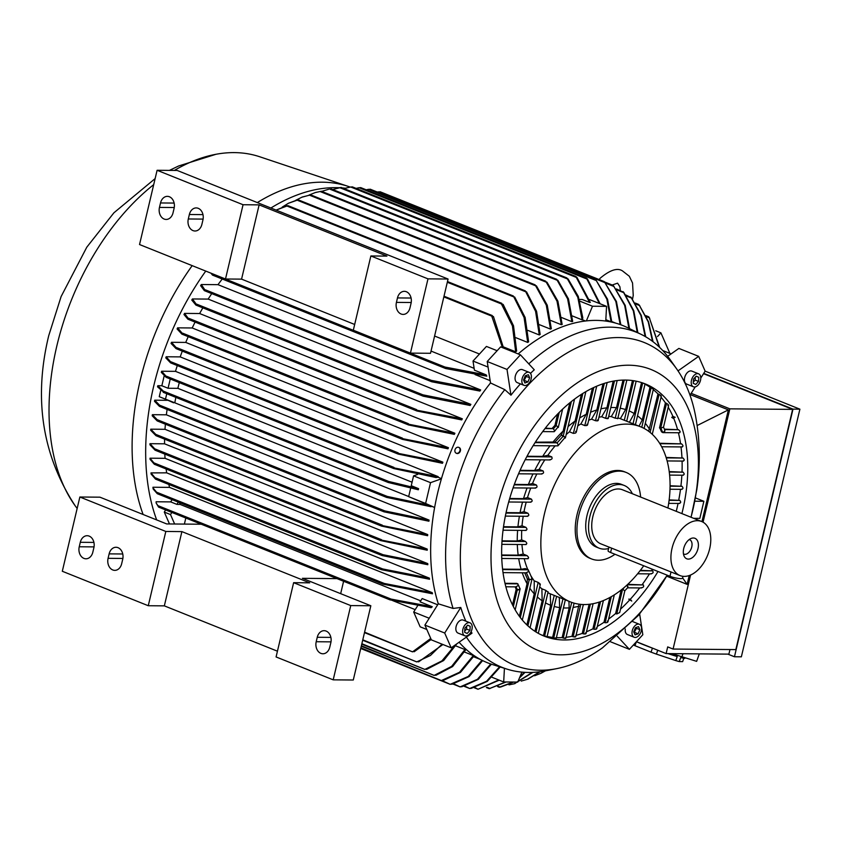 <?xml version="1.0" encoding="UTF-8"?>
<svg xmlns="http://www.w3.org/2000/svg" width="842" height="842" viewBox="0 0 842 842"><rect width="100%" height="100%" fill="white"/><g stroke="black" fill="none" stroke-linecap="round" stroke-linejoin="round"><path stroke-width="1.26" d="M667.253 575.202L638.71 615.144L602.525 647.793A173.915 107.797 -68.2 0 1 556.73 668.632A173.915 107.797 -68.2 0 1 540.122 670.232A173.915 107.797 -68.2 0 1 466.963 502.937A173.915 107.797 -68.2 0 1 618.765 337.568A173.915 107.797 -68.2 0 1 676.789 369.08A173.915 107.797 -68.2 0 1 695.513 415.78C700.081 440.25 700.502 464.91 696.797 489.781L691.072 517.272M556.73 668.632L545.69 670.811A180.514 111.891 -68.2 0 1 528.45 672.463A180.514 111.891 -68.2 0 1 507.105 669.158A180.514 111.891 -68.2 0 1 466.405 637.099M528.776 363.849A180.514 111.891 -68.2 0 1 610.071 327.17A180.514 111.891 -68.2 0 1 641.267 334.421A180.514 111.891 -68.2 0 1 670.306 359.881L676.789 369.08M667.18 575.181A151.402 93.841 -68.2 0 1 539.017 650.792A151.402 93.841 -68.2 0 1 496.791 509.178A151.402 93.841 -68.2 0 1 628.942 365.217A151.402 93.841 -68.2 0 1 692.629 510.852A151.402 93.841 -68.2 0 1 691.019 517.251M605.756 321.065L606.566 306.341L592.505 306.225L586.369 320.897A181.672 112.607 -68.2 0 1 596.199 320.392A181.672 112.607 -68.2 0 1 605.756 321.065A181.672 112.607 -68.2 0 1 627.585 327.685L641.267 334.421M693.387 386.783L686.609 384.068A6.989 4.336 -68.2 0 1 684.893 382.279A6.989 4.336 -68.2 0 1 686.041 374.28A6.989 4.336 -68.2 0 1 691.808 371.09L698.586 373.816A6.989 4.336 111.8 0 0 692.819 376.995A6.989 4.336 111.8 0 0 691.682 384.994A6.989 4.336 111.8 0 0 693.387 386.783A6.989 4.336 111.8 0 0 699.155 383.605A6.989 4.336 111.8 0 0 700.302 375.606A6.989 4.336 111.8 0 0 698.586 373.816M464.816 635.794L458.027 633.079A6.989 4.336 -68.2 0 1 456.322 631.289A6.989 4.336 -68.2 0 1 457.459 623.28A6.989 4.336 -68.2 0 1 463.226 620.101L470.015 622.827A6.989 4.336 111.8 0 0 464.247 626.006A6.989 4.336 111.8 0 0 463.1 634.005A6.989 4.336 111.8 0 0 464.816 635.794A6.989 4.336 111.8 0 0 470.583 632.616A6.989 4.336 111.8 0 0 471.731 624.606A6.989 4.336 111.8 0 0 470.015 622.827M638.867 635.51A6.989 4.336 111.8 0 0 641.562 628.985A6.989 4.336 111.8 0 0 639.383 624.269A6.989 4.336 111.8 0 0 634.71 626.006A6.989 4.336 111.8 0 0 632.005 632.531A6.989 4.336 111.8 0 0 634.184 637.247A6.989 4.336 111.8 0 0 638.867 635.51M524.019 385.331L517.241 382.615A6.989 4.336 -68.2 0 1 515.062 377.9A6.989 4.336 -68.2 0 1 517.756 371.375A6.989 4.336 -68.2 0 1 522.44 369.649L529.218 372.364A6.989 4.336 111.8 0 0 524.545 374.101A6.989 4.336 111.8 0 0 521.84 380.616A6.989 4.336 111.8 0 0 524.019 385.331A6.989 4.336 111.8 0 0 528.702 383.605A6.989 4.336 111.8 0 0 531.397 377.079A6.989 4.336 111.8 0 0 529.218 372.364M162.58 391.277L157.538 386.825A202.69 125.637 -68.2 0 1 157.665 386.267A202.69 125.637 -68.2 0 1 157.801 385.71L163.316 391.12L388.815 481.487L418.59 488.655L411.243 485.708L413.569 475.867L417.664 474.414M352.293 186.871L349.956 187.156M156.675 519.924A208.848 129.458 -68.2 0 1 153.676 386.236A208.848 129.458 -68.2 0 1 205.764 271.082M143.108 514.483A208.848 129.458 -68.2 0 1 140.109 380.795A208.848 129.458 -68.2 0 1 192.186 265.64M543.49 635.584L550.657 605.272L550.268 593.821L554.225 595.41L544.627 636.036L543.49 635.584A135.867 84.221 -68.2 0 1 541.374 634.921M546.279 636.447L544.427 635.952M562.961 598.915L553.762 637.826L552.626 637.373A135.867 84.221 -68.2 0 1 547.121 636.489M555.499 637.91C556.573 638.552 555.92 638.489 553.562 637.741M571.697 602.388L563.266 638.068L562.13 637.615A135.867 84.221 -68.2 0 1 558.341 637.699A135.867 84.221 -68.2 0 1 556.404 637.647M657.991 571.497A135.867 84.221 -68.2 0 1 563.993 639.962A135.867 84.221 -68.2 0 1 544.164 636.131A135.867 84.221 -68.2 0 1 511.094 493.865A135.867 84.221 -68.2 0 1 625.427 380.068A135.867 84.221 -68.2 0 1 645.256 383.899A135.867 84.221 -68.2 0 1 681.894 513.599M499.232 680.178L478.046 689.251L498.717 679.968M478.046 689.251L474.909 687.535M579.359 299.457L582.19 299.478L589.537 302.425L575.76 276.418L352.314 186.861M589.537 302.425L590.284 302.425L576.938 277.365L575.644 276.387M418.59 488.655L418.327 489.76L388.225 482.487L163.211 392.309M388.551 482.603L387.246 481.624L388.815 481.487M77.159 508.442A203.417 126.079 -68.2 0 1 75.127 505.726A203.417 126.079 -68.2 0 1 56.814 346.03A203.417 126.079 -68.2 0 1 153.707 184.63M458.974 447.491A3.168 2.484 114.1 0 1 459.206 447.586A3.168 2.484 114.1 0 1 460.216 451.396A3.168 2.484 114.1 0 1 456.617 453.364A3.168 2.484 114.1 0 1 456.406 453.259M455.164 449.354A3.168 2.484 -65.9 0 0 456.175 453.164A3.168 2.484 -65.9 0 0 459.774 451.207A3.168 2.484 -65.9 0 0 458.764 447.386A3.168 2.484 -65.9 0 0 455.164 449.354M174.336 170.431A203.417 126.079 -68.2 0 1 215.994 154.275A203.417 126.079 -68.2 0 1 259.789 156.78L348.504 186.482A208.848 129.458 -68.2 0 1 350.167 187.061M643.72 565.771A94.336 58.466 -68.2 0 1 584.127 604.545A94.336 58.466 -68.2 0 1 570.36 601.883A94.336 58.466 -68.2 0 1 544.448 513.799A94.336 58.466 -68.2 0 1 626.785 424.105A94.336 58.466 -68.2 0 1 640.552 426.768A94.336 58.466 -68.2 0 1 667.906 507.989M625.911 420.905L624.111 420.19M633.658 380.731L624.311 420.274L620.343 418.685L625.595 409.57L632.458 380.563M617.912 417.885A94.336 58.466 -68.2 0 1 620.343 418.685M616.954 418.348L615.039 418.106M624.248 380.068L615.239 418.19L611.281 416.601L616.481 407.696L623.006 380.1M608.703 416.422A94.336 58.466 -68.2 0 1 611.281 416.601M506.074 512.62L520.051 512.736L524.019 511.662A94.336 58.466 -68.2 0 1 525.219 506.095A94.336 58.466 -68.2 0 1 526.208 502.137M520.051 512.736A104.818 64.971 -68.2 0 1 521.261 507.168A104.818 64.971 -68.2 0 1 522.545 502.106M614.986 554.257A46.584 28.87 -68.2 0 1 598.315 560.235A46.584 28.87 -68.2 0 1 591.516 558.92L589.821 558.246A46.584 28.87 -68.2 0 1 577.023 514.746A46.584 28.87 -68.2 0 1 617.681 470.446A46.584 28.87 -68.2 0 1 624.48 471.762L626.174 472.446A46.584 28.87 -68.2 0 1 640.604 497.043M729.972 649.55L728.888 654.129L666.117 653.592L636.436 641.688A27.176 1.347 19.6 0 0 643.035 644.519A27.176 1.347 19.6 0 0 652.445 648.129L651.024 652.15L634.984 645.719A27.176 1.347 -160.4 0 1 633.437 644.961M634.984 645.719L636.405 641.72M591.516 558.92A46.584 28.87 -68.2 0 1 580.18 510.147A46.584 28.87 -68.2 0 1 619.386 471.131A46.584 28.87 -68.2 0 1 626.174 472.446M608.598 548.5A33.775 20.934 -68.2 0 1 599.115 548.163A33.775 20.934 -68.2 0 1 589.832 516.63A33.775 20.934 -68.2 0 1 624.238 485.466A33.775 20.934 -68.2 0 1 632.353 493.738M599.115 548.163L596.283 547.037A33.775 20.934 -68.2 0 1 587.011 515.493A33.775 20.934 -68.2 0 1 621.417 484.339L624.238 485.466M709.68 548.71A29.112 18.05 -68.2 0 1 680.02 575.57A29.112 18.05 -68.2 0 1 672.021 548.384A29.112 18.05 -68.2 0 1 701.681 521.524A29.112 18.05 -68.2 0 1 709.68 548.71M682.978 576.317L682.557 578.128A7.767 1.431 -166.7 0 1 680.652 578.601A7.767 1.431 -166.7 0 1 669.979 576.296L610.597 552.499L611.618 548.142L600.841 543.848A29.112 18.05 -68.2 0 1 592.842 516.651A29.112 18.05 -68.2 0 1 622.512 489.791L701.681 521.524M611.618 548.142L680.02 575.57M683.725 548.489A11.02 6.831 -68.2 0 1 691.608 538.28A11.02 6.831 -68.2 0 1 697.986 548.616A11.02 6.831 -68.2 0 1 691.556 558.162A11.02 6.831 -68.2 0 1 684.304 556.499A11.02 6.831 -68.2 0 1 683.725 548.489M689.209 539.564A7.767 4.81 -68.2 0 1 689.63 539.69A7.767 4.81 -68.2 0 1 691.756 546.942A7.767 4.81 -68.2 0 1 683.851 554.11A7.767 4.81 -68.2 0 1 683.451 553.91M610.597 552.499A7.767 1.431 -166.7 0 1 608.061 550.752L608.924 547.079M798.637 414.506L743.749 646.698M683.82 658.297L682.641 661.633L679.262 661.58L680.694 657.56A27.176 1.347 19.6 0 0 684.883 658.286L684.988 658.002M667.969 653.602A27.176 1.347 19.6 0 0 677.231 656.571L675.8 660.591L656.392 654.108L657.77 650.245M679.262 661.58A27.176 1.347 -160.4 0 1 675.8 660.591M656.392 654.108A27.176 1.347 -160.4 0 1 651.024 652.15M678.031 370.869L698.671 356.355L705.133 371.143L799.9 409.18L741.36 656.823L734.456 656.76L792.996 409.117L703.744 373.353M671.737 417.411L675.168 417.295L673.021 418.232L671.737 417.411L672.916 416.401L675.168 417.295M663.507 427.136L664.906 430.325L664.675 431.536L662.654 432.283L661.517 431.83L659.886 428.094M552.236 428.283L555.204 425.052L558.078 426.862L554.71 431.136M554.973 442.071L561.33 435.156L565.15 437.345L558.414 445.302M518.367 584.958L519.967 588.621L519.609 589.558L516.325 589.537L515.157 586.874M528.734 570.908L531.965 578.296L531.618 579.233L529.45 579.664L527.366 578.833L524.713 572.813M631.721 601.072L628.774 599.136L630.237 599.23L631.721 601.072L628.774 599.136M626.806 585.201L627.9 587.432L624.764 590.852M671.937 653.634L696.639 661.349L699.302 653.876M799.9 409.18L792.996 409.117M727.846 654.118L734.456 656.76M386.931 256.105L370.869 255.968L427.989 278.86L448.07 279.028L177.178 170.452L157.096 170.284L243.054 204.732L259.125 204.88L386.931 256.105M411.043 303.362L409.991 307.825A9.315 7.104 90.5 0 1 403.129 314.413A9.315 7.104 90.5 0 1 396.424 302.383L397.477 297.921A9.315 7.104 90.5 0 1 404.339 291.332A9.315 7.104 90.5 0 1 411.043 303.362M202.933 219.951L201.88 224.404A9.315 7.104 90.5 0 1 195.007 231.003A9.315 7.104 90.5 0 1 188.303 218.973L189.355 214.51A9.315 7.104 90.5 0 1 196.228 207.921A9.315 7.104 90.5 0 1 202.933 219.951M174.084 208.395L173.031 212.847A9.315 7.104 90.5 0 1 166.169 219.446A9.315 7.104 90.5 0 1 159.464 207.406L160.517 202.954A9.315 7.104 90.5 0 1 167.379 196.354A9.315 7.104 90.5 0 1 174.084 208.395M354.671 324.465L241.57 279.134L225.498 278.997L139.54 244.538L157.096 170.284M225.498 278.997L243.054 204.732M241.57 279.134L259.125 204.88M370.869 255.968L353.314 330.222L410.433 353.114L430.515 353.282L448.07 279.028M427.989 278.86L410.433 353.114M277.439 651.192L164.337 605.861L148.266 605.724L165.821 531.46L181.893 531.607L309.698 582.832L293.626 582.685L276.081 656.949L333.2 679.841L353.282 680.01L370.838 605.756L302.404 578.328L336.979 578.622M165.821 531.46L79.864 497.012L62.308 571.265L148.266 605.724M330.832 642.72L329.769 647.172A9.315 7.104 90.5 0 1 322.907 653.771A9.315 7.104 90.5 0 1 316.203 641.73L317.255 637.278A9.315 7.104 90.5 0 1 324.117 630.679A9.315 7.104 90.5 0 1 330.832 642.72M122.711 559.298L121.658 563.761A9.315 7.104 90.5 0 1 114.796 570.36A9.315 7.104 90.5 0 1 108.081 558.32L109.134 553.868A9.315 7.104 90.5 0 1 116.007 547.268A9.315 7.104 90.5 0 1 122.711 559.298M93.872 547.742L92.82 552.194A9.315 7.104 90.5 0 1 85.947 558.793A9.315 7.104 90.5 0 1 79.243 546.763L80.295 542.301A9.315 7.104 90.5 0 1 87.158 535.712A9.315 7.104 90.5 0 1 93.872 547.742M333.2 679.841L350.746 605.587L370.838 605.756M350.746 605.587L293.626 582.685M164.337 605.861L181.893 531.607M79.864 497.012L99.945 497.18L166.674 523.934L201.249 524.229M523.924 380.763L526.292 376.406L525.924 375.574M634.089 632.679L636.457 628.311L636.089 627.479M464.721 631.09L466.563 629.079L466.721 626.164M664.58 429.578L664.675 431.536L662.822 432.62L661.517 431.83M661.044 397.203A135.867 84.221 -68.2 0 1 665.422 402.865L659.496 427.936L660.633 428.389L663.57 426.968L668.643 405.476M648.666 431.283L657.981 393.909L659.107 394.361L650.119 432.409M645.309 423.326A104.818 64.971 -68.2 0 1 649.603 429.336M639.015 426.147L642.257 419.969L650.003 387.225L651.129 387.678L641.772 427.283M637.52 415.822A104.818 64.971 -68.2 0 1 642.257 419.969M629.363 422.284L634.215 413.569L641.541 382.573M629.121 410.907A104.818 64.971 -68.2 0 1 634.215 413.569M620.207 408.202A104.818 64.971 -68.2 0 1 625.595 409.57M610.797 407.528A104.818 64.971 -68.2 0 1 616.481 407.696M598.957 417.179A94.336 58.466 -68.2 0 1 601.683 416.748L606.893 407.823L613.187 381.173M600.925 408.854A104.818 64.971 -68.2 0 1 606.893 407.823M588.674 420.232A94.336 58.466 -68.2 0 1 591.558 419.158L596.82 409.97L602.998 383.836M590.558 412.264A104.818 64.971 -68.2 0 1 596.82 409.97M577.791 425.831A94.336 58.466 -68.2 0 1 580.854 424.01L586.242 414.275L592.41 388.173M579.643 418.011A104.818 64.971 -68.2 0 1 586.242 414.275M561.33 435.156L563.277 435.788L565.15 437.345L565.045 438.072M555.204 425.052L558.078 426.862L557.962 427.589M553.91 431.63L554.646 430.588L553.131 428.641L545.374 428.136M535.375 442.187L554.825 442.008L556.825 442.808L558.351 444.755L557.604 445.797M561.277 434.988L563.161 431.041L569.823 402.844M552.794 442.334A104.818 64.971 -68.2 0 1 563.161 431.041M566.161 434.577A94.336 58.466 -68.2 0 1 569.445 431.809L575.075 421.074L581.38 394.403M568.055 426.589A104.818 64.971 -68.2 0 1 575.075 421.074M527.05 456.248L542.669 456.385A104.818 64.971 -68.2 0 1 550.058 445.797M542.669 456.385L547.858 455.322A94.336 58.466 -68.2 0 1 555.173 445.839M520.093 470.331L534.681 470.457A104.818 64.971 -68.2 0 1 540.522 459.848M534.681 470.457L539.196 469.383A94.336 58.466 -68.2 0 1 544.795 459.89M514.336 484.413L528.376 484.539L532.523 483.466A94.336 58.466 -68.2 0 1 536.838 473.962M528.376 484.539A104.818 64.971 -68.2 0 1 532.975 473.92M509.673 498.517L523.535 498.632A104.818 64.971 -68.2 0 1 527.05 488.013M523.535 498.632L527.513 497.559A94.336 58.466 -68.2 0 1 530.723 488.044M503.505 526.734L517.935 526.86L522.029 525.787A94.336 58.466 -68.2 0 1 523.208 516.251M517.935 526.86A104.818 64.971 -68.2 0 1 519.409 516.22M502 540.859L517.241 540.996L521.672 539.922A94.336 58.466 -68.2 0 1 521.724 530.376M517.241 540.996A104.818 64.971 -68.2 0 1 517.63 530.344M501.643 554.994L518.177 555.141L523.198 554.068A94.336 58.466 -68.2 0 1 521.935 544.511M518.177 555.141A104.818 64.971 -68.2 0 1 517.314 544.479M526.113 572.76L528.334 571.739L528.292 569.802L525.271 568.592L521.135 569.297A104.818 64.971 -68.2 0 1 518.704 558.625M515.736 586.811L517.967 585.779L517.925 583.853L516.788 583.401L504.958 583.296M519.693 588L519.609 589.558L517.22 590.189L516.325 589.537M519.356 616.333L527.071 583.716A104.818 64.971 -68.2 0 1 522.25 572.792M527.071 583.716L527.366 578.833M531.691 577.675L531.618 579.233L529.218 579.875L527.218 579.075M526.892 624.932L534.238 593.842A104.818 64.971 -68.2 0 1 529.85 588.232M534.238 593.842L534.217 580.843A94.336 58.466 -68.2 0 1 530.765 575.56M527.818 569.613A94.336 58.466 -68.2 0 1 524.198 558.678M534.933 631.321L542.153 600.799A104.818 64.971 -68.2 0 1 537.343 596.967M542.153 600.799L541.89 588.8A94.336 58.466 -68.2 0 1 539.711 586.937M550.657 605.272A104.818 64.971 -68.2 0 1 545.5 602.872M550.268 593.821A94.336 58.466 -68.2 0 1 547.91 592.694M552.626 637.373L559.667 607.587A104.818 64.971 -68.2 0 1 554.215 606.451M559.667 607.587L559.277 597.441M562.13 637.615L569.16 607.871A104.818 64.971 -68.2 0 1 563.424 607.935M569.16 607.871L568.939 601.314M580.791 604.377L573.128 636.773L572.002 636.31L579.086 604.188M579.128 606.156A104.818 64.971 -68.2 0 1 573.107 607.429M584.222 604.545A104.818 64.971 -68.2 0 1 583.264 604.882M622.68 588.905L616.754 613.976L619.701 612.544L624.775 591.052L622.575 588.863M626.943 585.074L627.985 586.727L627.532 587.832L641.593 587.948M607.471 418.042C608.524 418.79 607.84 418.853 605.44 418.253M614.481 380.952L605.64 418.337L601.683 416.748M597.452 419.958C598.473 420.874 597.757 421.095 595.315 420.642M604.346 383.394L595.515 420.737L591.558 419.158M586.874 424.273C587.863 425.368 587.106 425.778 584.611 425.494M593.81 387.509L584.811 425.599L580.854 424.01M575.633 431.399C576.581 432.714 575.781 433.346 573.213 433.293M582.843 393.477L573.402 433.398L569.445 431.809M547.858 455.322L551.815 456.911L526.808 456.69M551.584 456.848C552.678 458.511 552.015 459.479 549.605 459.753M539.196 469.383L543.153 470.973L519.893 470.773M542.922 470.91C544.143 472.572 543.637 473.541 541.395 473.814M532.523 483.466L536.48 485.055L514.178 484.855M536.259 484.992C537.585 486.655 537.196 487.623 535.091 487.897M527.513 497.559L531.47 499.148L509.547 498.959M531.239 499.085C532.67 500.748 532.397 501.716 530.397 502M524.019 511.662L527.976 513.252L505.979 513.062M527.755 513.188C529.292 514.851 529.113 515.83 527.218 516.104M522.029 525.787L525.997 527.376L503.442 527.176M525.776 527.313C527.418 528.976 527.345 529.955 525.555 530.228M521.672 539.922L525.629 541.511L501.979 541.301M525.419 541.448C527.187 543.122 527.239 544.09 525.566 544.374M523.198 554.068L527.155 555.657L501.653 555.436M526.955 555.594C528.892 557.278 529.092 558.257 527.555 558.53M534.217 580.843L538.175 582.422L527.902 625.88M537.964 582.359C540.227 583.716 540.732 584.359 539.49 584.285M541.89 588.8L545.858 590.389L536.017 632.016M545.648 590.305L547.332 591.568M554.025 595.326L555.836 596.041M693.292 382.079L695.134 380.079L695.292 377.163M681.788 657.086L682.988 653.729M703.544 373.68L792.627 409.38L735.845 649.592L673.074 649.056L690.577 575.012M657.528 336.558L660.917 332.864L655.739 330.79M660.917 332.864L669.895 353.387M527.955 381.9L524.892 382.984L523.556 379.931L525.292 375.806L528.355 374.711L529.681 377.763L527.955 381.9L524.566 380.542M529.681 377.763L526.292 376.406M635.447 627.711L638.51 626.627L639.846 629.669L638.12 633.805L635.057 634.889L633.721 631.847L635.447 627.711M638.12 633.805L634.721 632.447M639.846 629.669L636.457 628.311M469.952 630.437L467.184 633.458L464.647 632.321L464.879 628.174L467.647 625.164L470.183 626.29L469.952 630.437L466.563 629.079M470.183 626.29L467.563 625.248M682.862 457.974C684.641 459.637 684.683 460.616 682.978 460.9M666.127 457.448L683.072 458.027L666.275 457.89M681.01 446.923A135.867 84.221 -68.2 0 1 681.946 457.574M681.441 443.818C683.336 445.492 683.472 446.47 681.852 446.744M659.633 443.25L681.652 443.881L659.918 443.692M678.399 429.662C680.441 431.336 680.694 432.314 679.178 432.588M664.391 429.157L678.61 429.715L664.633 429.599M673.716 418.295A135.867 84.221 -68.2 0 1 677.484 429.262M668.232 407.233A135.867 84.221 -68.2 0 1 672.916 416.401M666.348 403.255C668.601 404.676 669.095 405.402 667.811 405.444M665.422 402.865L666.559 403.318L660.633 428.389M678.399 432.756A135.867 84.221 -68.2 0 1 680.515 443.429M658.907 394.288C661.191 395.529 661.717 396.077 660.496 395.94M653.266 389.667A135.867 84.221 -68.2 0 1 657.981 393.909M650.929 387.604L652.624 388.825M645.004 384.163A135.867 84.221 -68.2 0 1 650.003 387.225M642.499 382.836L644.277 383.678M555.067 424.852L557.604 414.096M502.558 569.139L521.135 569.297M512.494 604.924L516.083 589.737M565.077 637.836C566.119 638.583 565.456 638.625 563.066 637.973M572.002 636.31A135.867 84.221 -68.2 0 1 566.056 637.278M575.012 636.215C576.044 637.068 575.349 637.226 572.928 636.678M590.4 604.135L583.369 633.879L582.243 633.426L589.126 604.293M582.243 633.426A135.867 84.221 -68.2 0 1 576.065 635.352M585.337 632.984C586.348 633.952 585.622 634.215 583.18 633.784M600.557 601.641L594.02 629.279L592.884 628.827L599.209 602.093M592.884 628.827A135.867 84.221 -68.2 0 1 586.464 631.795M596.083 628.006C597.062 629.1 596.315 629.5 593.821 629.184M611.292 596.673L605.124 622.764L603.988 622.312L609.861 597.473M603.988 622.312A135.867 84.221 -68.2 0 1 597.294 626.459M607.282 621.049C608.25 622.301 607.461 622.838 604.924 622.67M616.754 613.976L615.628 613.513L621.196 589.968M629.469 600.167A135.867 84.221 -68.2 0 1 620.48 609.208M639.709 587.937A135.867 84.221 -68.2 0 1 630.3 599.262M643.183 584.864C644.235 586.548 643.52 587.516 641.025 587.769M627.722 584.348L643.414 584.927L627.258 584.79M649.477 573.886A135.867 84.221 -68.2 0 1 642.288 584.474M615.628 613.513A135.867 84.221 -68.2 0 1 608.598 619.081M652.529 570.813C653.687 572.486 653.087 573.455 650.729 573.718M640.373 570.318L652.761 570.865L640.036 570.76M652.339 569.224A135.867 84.221 -68.2 0 1 651.624 570.413M678.063 503.442A135.867 84.221 -68.2 0 1 676.242 511.326M679.673 500.358C681.199 502.021 681.01 502.99 679.084 503.274M669.158 499.885L679.894 500.411L669.106 500.327M680.504 489.328A135.867 84.221 -68.2 0 1 678.757 499.959M681.852 486.234C683.462 487.897 683.336 488.876 681.483 489.16M670.085 485.75L682.073 486.297L670.085 486.192M681.862 475.204A135.867 84.221 -68.2 0 1 680.936 485.845M682.946 472.109C684.63 473.772 684.588 474.751 682.809 475.035M669.232 471.604L683.167 472.173L669.295 472.046M682.083 461.069A135.867 84.221 -68.2 0 1 682.031 471.72M693.229 383.31L693.45 379.163L696.218 376.153L698.755 377.29L698.534 381.437L695.766 384.447L693.229 383.31M698.534 381.437L695.134 380.079M698.755 377.29L696.145 376.237M792.627 409.38L729.856 408.844L691.177 393.34M703.059 522.187L729.856 408.844M666.117 653.592L667.695 646.909L673.074 649.056M257.326 202.575A208.848 129.458 -68.2 0 1 348.504 186.482M361.86 643.72L424.821 669.422L441.903 660.917L455.238 644.951M427.073 669.095L424.578 669.327M361.376 645.782L434.146 675.41L451.638 666.38L464.931 649.55A181.293 112.365 111.8 0 0 465.563 650.066L452.596 666.569L435.851 675.337M436.303 675.042L433.956 675.347M360.881 647.845L441.355 680.557L459.511 672.284L473.32 655.571A181.293 112.365 111.8 0 0 473.972 655.971L460.458 672.421L443.124 680.504M443.66 680.241L441.219 680.515M442.061 680.599L450.196 684.325L468.236 676.463L481.971 660.275M452.501 684.009L450.102 684.304L360.734 648.487M453.796 683.904L460.121 686.904L477.456 679.294L490.739 663.98M462.332 686.556L460.058 686.893M464.826 686.114L469.657 688.514L486.539 681.294L499.58 666.79M471.836 688.156L469.636 688.503M341.084 187.429L332.695 189.524M585.506 321.002L582.527 319.813A181.293 112.365 111.8 0 0 582.117 319.855L577.812 297.3L566.855 277.913L341.105 187.429M566.698 277.871L568.382 279.744M328.601 189.282L321.686 191.387M557.846 280.239L568.455 298.857L572.676 321.465A181.293 112.365 111.8 0 0 571.876 321.655L567.603 298.836L556.636 279.281L331.043 188.861M556.425 279.239L558.172 281.102M315.75 192.429L321.36 191.271L315.234 192.576L309.077 195.028M546.974 282.165L557.909 301.194L562.161 324.433A181.293 112.365 111.8 0 0 561.34 324.707L556.994 301.162L545.679 281.165L321.36 191.26M545.406 281.123L547.3 283.007M302.341 197.028L310.614 194.87L301.825 197.228L295.679 200.343M536.417 285.838L547.258 305.214L551.331 328.717A181.293 112.365 111.8 0 0 550.489 329.106L546.29 305.183L535.102 284.828L310.603 194.849M534.765 284.775L536.701 286.638M296.352 200.228L298.163 199.912M526.513 291.806L536.575 311.308L540.164 334.453A181.293 112.365 111.8 0 0 539.29 334.969L535.575 311.319L525.261 290.827L298.226 199.828L288.374 203.29L282.207 207.121M524.871 290.774L526.713 292.553M286.059 206.006L287.911 205.774M514.662 296.994L525.134 317.476L528.618 341.81A181.293 112.365 111.8 0 0 527.713 342.441L524.071 317.466L513.325 295.974L287.943 205.648L276.092 210.1L286.922 205.722M512.852 295.921L514.862 297.71M582.527 319.813L582.79 317.676L578.265 296.363L568.013 278.849M503.116 304.341L513.525 325.822L516.63 351.019A181.293 112.365 111.8 0 0 515.683 351.819L512.42 325.843L501.411 303.951L501.769 303.309L447.47 281.554M501.2 303.257L503.284 305.004M502.463 347.63L491.76 316.118L492.275 315.55L444.008 296.205M491.675 315.508L493.496 317.076M493.433 316.487L503.579 348.072M431.041 351.082L474.141 368.354M479.477 354.019L434.598 336.032M497.127 350.714L486.434 346.43L473.015 361.05L474.414 370.175L486.192 374.89L486.781 376.174L445.66 368.533L212.51 275.113L210.91 273.145M213.436 274.155L213.321 274.955M444.281 367.522L445.008 367.059L486.192 374.89M213.605 274.702L212.468 274.692M446.355 368.428L444.271 367.144M431.672 381.752L430.378 380.752L431.272 380.352L480.677 389.951A181.293 112.365 111.8 0 0 479.877 391.056L431.672 381.752L204.343 290.637L200.606 285.627A202.69 125.637 -68.2 0 1 201.333 284.522L205.311 290.553M205.564 290.332L204.143 290.111M423.221 396.193L421.968 395.203L422.968 394.845L470.867 404.37A181.293 112.365 111.8 0 0 470.162 405.486L423.221 396.193L195.902 305.078L191.787 300.068A202.69 125.637 -68.2 0 1 192.429 298.952L196.839 304.972M197.017 304.783L195.66 304.478M187.85 319.16L183.977 314.508A202.69 125.637 -68.2 0 1 184.545 313.392L188.797 319.086M415.632 409.991L462.332 418.811A181.293 112.365 111.8 0 0 461.721 419.916L417.074 411.033L415.632 409.991M188.934 318.907L187.713 318.581L188.934 318.907M181.861 334.095L177.094 328.959A202.69 125.637 -68.2 0 1 177.599 327.843L182.872 334.032M407.181 423.936L454.89 433.251A181.293 112.365 111.8 0 0 454.354 434.367L408.675 425L407.181 423.936M182.967 333.895L181.64 333.421L182.967 333.895M176.041 348.599L171.052 343.42A202.69 125.637 -68.2 0 1 171.484 342.305L177.009 348.525M401.171 438.366L448.439 447.712A181.293 112.365 111.8 0 0 447.976 448.818L402.623 439.408L401.171 438.366M177.073 348.42L175.768 347.862L177.073 348.42M170.568 362.849L165.79 357.882A202.69 125.637 -68.2 0 1 166.169 356.766L171.421 362.723M396.898 453.101L442.881 462.174A181.293 112.365 111.8 0 0 442.492 463.289L398.245 454.101L396.898 453.101M171.452 362.649L170.263 362.049L171.452 362.649M475.098 374.585L490.149 380.647M166.106 377.3L161.296 372.353A202.69 125.637 -68.2 0 1 161.611 371.238L166.905 377.163M438.019 477.235L436.051 477.53L393.845 468.584L392.561 467.605L438.187 476.646A181.293 112.365 111.8 0 0 438.019 477.235L441.471 478.624M166.916 377.121L165.758 376.448L166.916 377.121M170.252 378.984L168.063 388.246L161.843 385.752L164.169 375.911M179.283 382.605A181.293 112.365 111.8 0 0 177.862 388.33L168.063 388.246M177.862 388.33L412.075 482.203M175.862 397.382A181.293 112.365 111.8 0 0 174.81 402.813L159.254 396.698L160.696 390.593M166.769 393.73L165.474 399.192L173.547 402.802M174.81 402.813L408.686 496.538M410.654 488.213L408.654 496.664L431.188 506.116A181.293 112.365 111.8 0 0 431.083 506.716L386.562 497.38L159.527 406.391M158.928 405.328L160.054 406.16M386.867 497.485L385.72 496.57L387.267 496.433L429.473 505.368M159.391 406.318L160.054 406.118L159.391 406.318L154.507 401.308A202.69 125.637 -68.2 0 1 154.707 400.192L167.326 400.308M156.612 419.821L157.728 420.726M384.289 511.915L383.205 511.02L384.815 510.905L429.062 520.093A181.293 112.365 111.8 0 0 428.925 521.209L383.984 511.81L157.275 420.947M157.138 420.874L157.728 420.642L157.138 420.874L152.213 415.801A202.69 125.637 -68.2 0 1 152.36 414.685L166.379 414.811L429.062 520.093M155.286 434.504L156.475 435.535M380.637 525.25L427.704 534.586A181.293 112.365 111.8 0 0 427.631 535.701L381.668 526.124L380.637 525.25L381.668 526.124M155.928 435.651L156.475 435.409L155.928 435.651L150.686 430.294A202.69 125.637 -68.2 0 1 150.771 429.178L165.011 429.304L427.704 534.586M154.328 448.954L155.507 450.049M379.795 539.775L427.241 549.089A181.293 112.365 111.8 0 0 427.241 550.205L380.742 540.617L379.795 539.775L380.742 540.617M155.033 450.154L149.95 444.797A202.69 125.637 -68.2 0 1 149.971 443.681L164.548 443.808L427.241 549.089M153.581 462.984L154.612 464.1M381.31 554.962L383.941 555.31M154.265 464.216L150.055 459.311A202.69 125.637 -68.2 0 1 150.013 458.195L165.064 458.322L427.757 563.603A181.293 112.365 111.8 0 0 427.831 564.719L382.194 555.573L381.394 554.794L382.194 555.573M154.696 477.772L155.833 479.014M380.773 569.16L383.499 569.476M155.517 479.098L151.097 474.046L150.981 472.899L154.97 477.656L382.71 568.939L429.357 578.128A181.293 112.365 111.8 0 0 429.525 579.243L381.626 569.718L380.889 568.971L381.626 569.718M156.349 492.275L157.507 493.601M382.31 583.695L385.036 583.927M157.254 493.675L153.17 489.023L152.981 487.865L156.559 492.181L384.31 583.464L432.22 592.663A181.293 112.365 111.8 0 0 432.493 593.778L383.089 584.19L382.457 583.474L383.089 584.19M150.013 458.195L153.875 462.847L383.099 554.72L427.757 563.603M179.504 502.611A181.293 112.365 111.8 0 0 180.146 504.421L176.904 504.39L170.684 501.895L172.105 499.643M178.325 502.137L176.904 504.39M437.682 604.777L422.168 598.557L420.084 601.851L432.272 606.745L431.157 607.682L389.972 599.851L389.52 599.199L389.972 599.851M157.854 505.737L158.696 507.01M389.362 599.462L391.74 599.483M158.58 507.105L156.117 502.958L157.928 505.632L391.151 599.104L432.272 606.745M185.808 518.04L184.387 524.082M171.842 512.441L170.505 514.567L174.631 523.998M340.673 593.663L343.599 581.275M392.246 600.43L415.201 609.629M417.653 605.735L413.685 612.029L420.158 626.816L426.831 629.49M364.586 632.174L412.548 651.855L430.746 638.468M414.464 651.434L412.201 651.697M431.188 639.457L414.18 651.75M362.786 639.804L416.748 661.896L430.451 655.476L442.039 644.162M418.99 661.58L416.453 661.77M491.423 664.212L478.288 679.378L461.732 686.788M482.634 660.602L469.11 676.579L451.922 684.262M456.848 643.825L443.639 660.549L426.631 669.39M442.924 644.509L418.6 661.875M471.204 688.367L487.255 681.399L500.222 666.99M639.994 306.183L638.657 304.436M639.246 305.13L648.561 321.823L653.045 341.736M370.248 189.208L367.975 189.555M595.662 279.576L607.524 299.184L611.797 321.991A181.293 112.365 111.8 0 0 611.092 321.802L606.871 299.184L595.736 279.586L370.269 189.218M369.596 189.429L370.185 189.208L369.596 189.429M620.154 324.549L615.849 301.52L604.324 281.628L380.216 191.808L377.805 192.092M379.563 192.018L380.11 191.776L379.563 192.018M604.272 281.617L616.428 301.489L620.828 324.791M628.89 328.327L624.68 305.404L613.302 285.449L604.903 282.081M613.25 285.449L625.206 305.351L629.542 328.654M624.364 293.384L623.059 291.616M637.878 332.758L633.773 310.751L623.785 292.385L616.386 288.943M632.047 298.71L630.669 296.931M625.753 294.953L631.353 297.679L641.299 315.413L645.73 336.832M649.74 318.423L648.772 316.855M649.193 317.466L659.686 347.451M360.681 187.598L358.471 187.955M599.315 303.436L586.411 278.06L360.723 187.608M359.987 187.798L360.65 187.598L359.987 187.798M586.316 278.039L587.463 278.965L600.104 303.752M508.957 684.83L514.052 683.83L532.302 672.4M499.295 687.24L513.304 682.041M506.158 681.978L489.244 688.682L505.505 681.978M425.62 503.463L434.63 507.484A181.672 112.607 -68.2 0 1 441.408 478.814L430.536 482.666L425.62 503.463L408.654 496.664M430.536 482.666L413.569 475.867M488.065 367.08L473.015 361.05M592.505 306.225L579.896 301.173M504.432 668.316L503.684 681.957L492.065 677.305M429.209 618.249L413.685 612.029M434.63 507.494L431.188 506.116M697.144 425.547L728.372 409.875L701.954 521.64M690.356 394.635L728.372 409.875M689.209 575.539L687.125 584.369L666.685 576.181M687.125 584.369L682.62 577.854M270.903 208.016A208.848 129.458 -68.2 0 1 339.052 187.724M342.347 187.924A208.848 129.458 -68.2 0 1 345.115 188.198M455.69 645.846L464.931 649.55M464.468 652.024L473.32 655.571M473.551 656.728L480.582 659.549M604.966 282.659L378.384 191.85L377.3 192.039M596.252 280.565L368.575 189.313L366.207 189.808M586.842 279.007L359.102 187.734L356.113 188.376M576.191 277.365L350.693 186.987L343.946 188.566M582.117 319.855L572.297 315.929M571.876 321.655L561.677 317.56M561.34 324.707L550.742 320.465M550.489 329.106L539.49 324.707M288.374 203.29L297.289 199.933M539.29 334.969L527.881 330.39M527.713 342.441L515.893 337.705M515.683 351.819L503.453 346.915M201.333 284.522L217.994 284.67L480.677 389.951M192.429 298.952L208.174 299.089L470.867 404.37M184.545 313.392L199.638 313.529L462.332 418.811M177.599 327.843L192.197 327.97L454.89 433.251M171.484 342.305L185.745 342.42L448.439 447.712M166.169 356.766L180.199 356.892L442.881 462.174M217.994 284.67A181.293 112.365 -68.2 0 1 222.246 279.007M208.174 299.089A181.293 112.365 -68.2 0 1 211.742 293.605M199.638 313.529A181.293 112.365 -68.2 0 1 202.848 307.867M192.197 327.97A181.293 112.365 -68.2 0 1 195.102 322.086M185.745 342.42A181.293 112.365 -68.2 0 1 188.208 336.653M180.199 356.892A181.293 112.365 -68.2 0 1 182.304 351.125M161.611 371.238L175.504 371.354A181.293 112.365 -68.2 0 1 177.283 365.554M175.504 371.354L438.187 476.646M157.801 385.71L161.843 385.752M165.474 399.192L159.254 396.698M154.707 400.192L159.527 405.149L387.267 496.433M152.36 414.685L157.138 419.653L384.815 510.905M150.771 429.178L155.77 434.367L382.352 525.176M149.971 443.681L154.739 448.818L381.552 539.722M150.981 472.899L166.663 472.846L429.357 578.128M152.981 487.865L152.949 487.234L169.526 487.381L432.22 592.663M166.379 414.811A181.293 112.365 -68.2 0 1 167.105 409.423M165.011 429.304A181.293 112.365 -68.2 0 1 165.39 424.2M164.548 443.808A181.293 112.365 -68.2 0 1 164.6 439.135M165.064 458.322A181.293 112.365 -68.2 0 1 164.8 454.091M166.663 472.846A181.293 112.365 -68.2 0 1 166.127 468.994M169.526 487.381A181.293 112.365 -68.2 0 1 168.842 484.455M180.146 504.421L420.726 600.841M156.117 502.958L156.107 501.769L170.684 501.895M170.505 514.567L164.285 512.073L165.621 509.947M169.484 523.956L164.285 512.073M652.497 341.326L648.245 321.918L639.457 305.509L635.931 304.088M611.092 321.802L605.83 319.686M637.247 332.453L633.31 310.824L623.68 292.637L617.218 290.048M645.14 336.484L640.92 315.529L631.416 297.994L626.501 296.026M659.202 346.988L649.35 317.823L646.393 316.645M606.566 306.341L589.432 299.542M545.374 670.874L540.901 673.337L545.111 670.916M534.628 675.758L540.901 673.337M540.09 671.727L527.966 679.073M521.23 681.083L527.45 679.284L539.585 671.8M532.891 672.379L514.557 683.683M525.008 672.358L519.472 677.936M513.831 682.041L500.674 687.03M519.83 677.084L524.387 672.326M503.684 681.957L517.746 682.083L521.903 672.126M441.408 478.814A181.672 112.607 -68.2 0 1 490.507 382.952L487.213 361.513L507.01 369.438L520.419 354.829L534.27 369.785A176.841 109.618 111.8 0 0 530.492 373.364M487.213 361.513L500.632 346.893L520.419 354.829M518.188 353.924A181.672 112.607 -68.2 0 1 586.369 320.897M634.184 637.247L627.395 634.521A6.989 4.336 -68.2 0 1 625.29 629.006M444.702 633.026L424.905 625.09L431.367 639.878L451.165 647.814L444.702 633.026L460.774 607.461A176.841 109.618 111.8 0 0 465.837 621.143M507.105 669.158L492.57 664.58A181.672 112.607 -68.2 0 1 459.101 642.236M424.905 625.09L438.293 603.798A181.672 112.607 -68.2 0 1 434.63 507.484M695.45 497.906L703.87 501.285L694.818 501.211M703.87 501.285L699.839 518.367L693.671 518.314M671.116 353.882L662.707 350.514M639.657 614.071L642.825 634.731L629.406 649.34L617.281 636.236M610.534 641.783L629.406 649.34M438.293 603.798L453.08 608.44A180.514 111.891 -68.2 0 1 504.8 389.646L490.507 382.952M520.409 383.889A176.841 109.618 111.8 0 0 510.957 395.182L504.8 389.646M510.957 395.182L507.01 369.438M667.664 356.313L678.873 348.42L698.671 356.355M471.12 631.637A176.841 109.618 111.8 0 0 472.004 633.152L451.165 647.814M453.08 608.44L460.774 607.461M705.133 371.143L700.776 378.069M695.229 386.888L690.019 395.182M669.979 576.296L671 571.95M660.991 428.473L662.654 432.283M553.352 428.757L556.341 425.505M557.046 442.924L563.414 435.988M517.451 589.989L516.093 586.874L505.821 586.79M529.45 579.664L526.461 572.834L503 572.623M624.638 587.127L622.912 589.011M396.424 302.383L411.212 302.51M397.477 297.921L411.096 298.036M188.303 218.973L203.101 219.099M189.355 214.51L202.975 214.626M159.464 207.406L174.262 207.532M160.517 202.954L174.136 203.069M316.203 641.73L331.001 641.857M317.255 637.278L330.874 637.394M108.081 558.32L122.879 558.446M109.134 553.868L122.753 553.983M79.243 546.763L94.041 546.89M80.295 542.301L93.915 542.416M642.688 382.952L633.047 423.758M571.36 401.613L563.277 435.788M559.235 412.443L556.194 425.305M545.027 428.578L553.131 428.641M535.091 442.629L556.825 442.808M502.611 569.581L528.292 569.802M505.063 583.738L517.925 583.853M517.22 590.189L513.346 606.587M529.218 579.875L520.303 617.586M567.129 278.786L339.652 187.619M556.825 280.123L329.675 189.082M545.795 281.986L320.055 191.513M535.112 285.606L309.403 195.144M525.113 291.543L297.184 200.185M513.094 296.658L286.985 206.037M501.411 303.951L447.302 282.259M491.76 316.118L443.839 296.91M445.008 367.059L213.615 274.313M445.155 368.333L212.626 275.134M431.272 380.352L205.437 289.848M431.378 381.615L204.49 290.69M422.968 394.845L196.86 304.225M422.916 396.045L196.06 305.13M416.685 409.665L188.755 318.308M416.485 410.801L188.113 319.265M408.381 423.663L182.682 333.2M408.054 424.747L182.167 334.211M402.465 438.135L176.725 347.651M402.002 439.156L176.357 348.725M398.245 452.88L171.094 361.839M397.645 453.859L170.852 362.965M393.982 467.415L166.505 376.248M393.246 468.341L166.39 377.416M387.92 482.35L163.369 392.351M386.278 497.254L159.664 406.423M383.71 511.673L157.401 420.979M381.079 525.882L156.202 435.756M380.163 540.385L155.296 450.26M381.668 555.362L154.465 464.3M381.1 569.508L155.728 479.182M382.584 583.99L157.443 493.759M389.551 599.683L158.685 507.147L389.741 599.767M613.997 286.501L606.008 283.301M509.915 684.757L509.2 684.462M500.148 687.125L498.211 686.346M490.033 688.535L487.002 687.314M599.083 279.523L600.357 278.06C610.061 269.977 617.439 267.588 622.48 270.903L629.321 276.26L632.553 283.017L633.237 295.405L632.542 299.163M612.197 285.006L617.575 283.154L619.88 286.722L620.354 290.532M632.742 621.606L639.383 624.269M75.127 505.726C42.268 455.301 33.459 398.624 48.72 335.705L61.119 296.542L86.81 247.169L113.923 212.794L155.128 178.588M169.452 170.389L178.609 165.99L215.994 154.275M640.552 426.768L626.406 421.095M570.36 601.883L556.225 596.22M667.148 460.932L683.515 461.079M661.675 446.755L682.388 446.934M662.822 432.62L679.715 432.767M661.307 396.077L652.276 434.283M653.413 389.036L644.098 428.42M645.056 383.963L635.415 424.705M636.152 381.173L626.69 421.21M626.848 380.1L617.712 418.737M617.175 380.552L608.208 418.506M607.145 382.573L598.167 420.516M596.715 386.215L587.569 424.926M585.874 391.656L576.296 432.167M574.539 399.161L565.371 437.935M562.614 409.18L558.288 427.452M542.732 431.599L554.215 431.693M533.186 445.65L557.909 445.86M525.219 459.721L550.173 459.932M518.567 473.804L541.953 474.004M513.083 487.886L535.638 488.086M508.694 501.99L530.944 502.179M505.337 516.104L527.766 516.293M503.032 530.218L526.103 530.418M501.811 544.342L526.103 544.553M501.748 558.478L528.081 558.709M520.156 588.769L515.167 609.892M532.155 578.454L522.314 620.08M540.311 584.39L530.06 627.743M548.121 591.789L538.301 633.352M556.604 596.368L547.047 636.805M565.329 599.872L556.246 638.32M574.118 603.156L565.803 638.31M583.348 604.535L575.739 636.741M593.115 603.682L586.043 633.563M603.409 600.546L596.768 628.658M614.323 594.841L607.956 621.785M637.615 573.781L651.287 573.897M668.685 503.358L679.631 503.453M670.011 489.234L682.031 489.339M669.632 475.098L683.357 475.214M424.663 669.369L361.755 644.162M434.009 675.379L361.271 646.224M441.229 680.525L360.786 648.287M460.037 686.883L453.007 684.062M469.583 688.493L464.1 686.293M477.993 689.251L474.193 687.725M416.779 410.938L187.966 319.234M408.359 424.894L181.998 334.169M402.308 439.303L176.189 348.672M397.94 453.996L170.705 362.923M393.54 468.478L166.242 377.374M381.352 526.018L156.065 435.724M380.426 540.511L155.17 450.228M381.91 555.478L154.37 464.279M381.342 569.624L155.633 479.161M382.805 584.095L157.359 493.738M412.37 651.803L364.491 632.616M416.569 661.844L362.681 640.246M638.615 304.394L635.289 303.057M648.719 316.803L645.94 315.676M499.264 687.251L497.611 686.577M489.202 688.682L486.36 687.535M315.234 192.576L316.255 192.271M301.825 197.228L302.857 196.817M527.45 679.284L528.481 678.873M514.052 683.83L515.083 683.525M615.734 323.139L611.787 321.549"/></g></svg>
